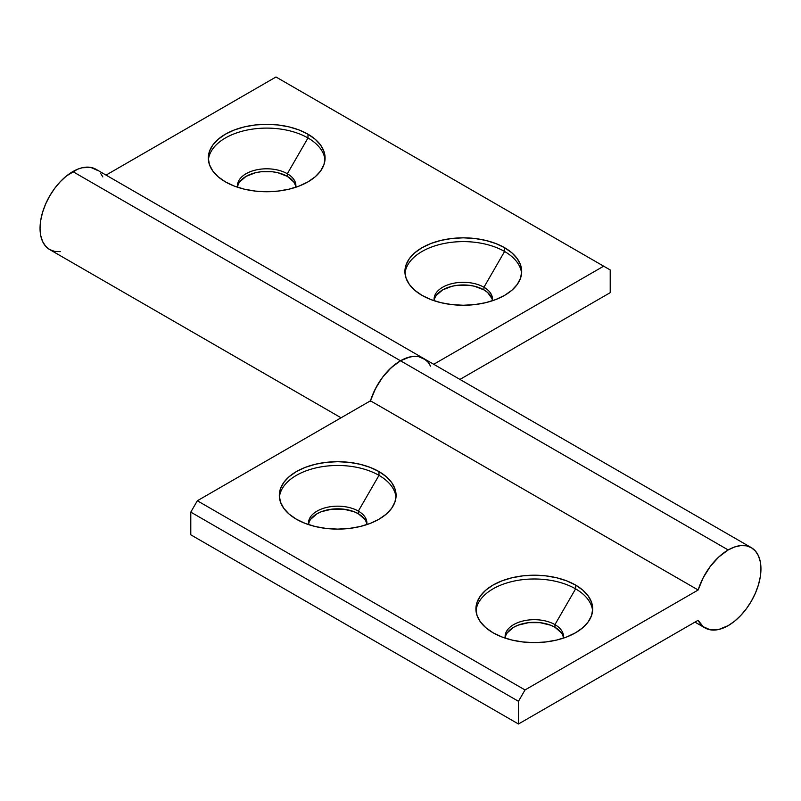 <?xml version="1.0" encoding="UTF-8"?>
<svg xmlns="http://www.w3.org/2000/svg" width="801" height="801" viewBox="0 0 801 801"><rect width="100%" height="100%" fill="white"/><g stroke="black" fill="none" stroke-linecap="round" stroke-linejoin="round"><path stroke-width="1.2" d="M436.325 295.359L442.653 289.892L452.124 286.237L457.601 285.276L468.996 285.276L474.472 286.237L483.944 289.892L483.944 287.249L504.59 251.484L504.59 247.699A58.393 33.712 180 0 1 521.691 271.539A58.393 33.712 180 0 1 485.646 302.688A58.393 33.712 180 0 1 422.017 295.379L430.858 299.574L440.961 302.688L451.914 304.6L463.298 305.251L474.693 304.6L485.646 302.688L495.739 299.574L504.59 295.379L511.849 290.272L517.246 284.445L520.57 278.117L521.691 271.539L520.57 264.961L517.246 258.643L511.849 252.816L504.59 247.699L495.739 243.514L485.646 240.4L474.693 238.478L463.298 237.827L451.914 238.478L440.961 240.4L430.858 243.514L422.017 247.699L414.748 252.816L409.351 258.643L406.037 264.961L404.916 271.539L406.037 278.117L409.351 284.445L414.748 290.272L422.017 295.379A58.393 33.712 180 0 1 404.916 271.539A58.393 33.712 180 0 1 440.961 240.4A58.393 33.712 180 0 1 504.59 247.699L504.59 251.484A58.393 33.712 0 0 0 442.482 243.834A58.393 33.712 0 0 0 405.006 273.431A58.393 33.712 180 0 1 442.472 243.834A58.393 33.712 180 0 1 504.59 251.484L483.944 287.249A29.196 16.851 0 0 0 450.843 283.914A29.196 16.851 0 0 0 434.242 300.786A29.196 16.851 180 0 1 434.102 299.163A29.196 16.851 180 0 1 452.124 283.594A29.196 16.851 180 0 1 483.944 287.249L483.944 289.892A29.196 16.851 0 0 0 453.196 285.997A29.196 16.851 0 0 0 434.192 300.485M239.719 181.847L246.047 176.38L255.519 172.726L260.996 171.764L272.39 171.764L277.867 172.726L287.339 176.38L287.339 173.737L307.985 137.972L307.985 134.198A58.393 33.712 180 0 1 325.086 158.027A58.393 33.712 180 0 1 289.041 189.176A58.393 33.712 180 0 1 225.401 181.867L234.252 186.062L244.345 189.176L255.299 191.089L266.693 191.739L278.087 191.089L289.041 189.176L299.133 186.062L307.985 181.867L315.244 176.761L320.64 170.933L323.964 164.606L325.086 158.027L323.964 151.449L320.64 145.131L315.244 139.304L307.985 134.198L299.133 130.002L289.041 126.888L278.087 124.966L266.693 124.315L255.299 124.966L244.345 126.888L234.252 130.002L225.401 134.198L218.142 139.304L212.746 145.131L209.421 151.449L208.3 158.027L209.421 164.606L212.746 170.933L218.142 176.761L225.401 181.867A58.393 33.712 180 0 1 208.3 158.027A58.393 33.712 180 0 1 244.345 126.888A58.393 33.712 180 0 1 307.985 134.198L307.985 137.972A58.393 33.712 0 0 0 245.867 130.323A58.393 33.712 0 0 0 208.39 159.92A58.393 33.712 180 0 1 245.867 130.323A58.393 33.712 180 0 1 307.985 137.972L287.339 173.737A29.196 16.851 0 0 0 254.237 170.403A29.196 16.851 0 0 0 237.627 187.274A29.196 16.851 180 0 1 237.496 185.652A29.196 16.851 180 0 1 255.519 170.082A29.196 16.851 180 0 1 287.339 173.737L287.339 176.38A29.196 16.851 0 0 0 256.59 172.485A29.196 16.851 0 0 0 237.587 186.973M425.531 359.739L418.452 356.585L414.297 356.325L409.862 356.946L400.5 360.77A46.338 26.753 -60 0 1 423.669 358.478L95.99 169.291A46.338 26.753 120 0 0 72.821 171.584L400.5 360.77A46.338 26.753 120 0 0 370.462 400.81A46.338 26.753 -60 0 1 400.5 360.77L72.821 171.584A46.338 26.753 120 0 0 42.543 212.425A46.338 26.753 120 0 0 49.652 249.552L54.608 251.394L60.275 251.624M751.348 547.664L755.423 551.038L758.457 555.834L760.319 561.861L760.95 568.87L760.319 576.62L758.457 584.79L755.423 593.08L751.348 601.171L746.392 608.74L740.725 615.508L734.577 621.216L728.179 625.631A46.338 26.753 -60 0 0 758.457 584.79A46.338 26.753 -60 0 0 751.348 547.664L746.392 545.821L740.725 545.601L734.577 546.993L728.179 549.957L718.817 556.945L710.237 566.497L703.148 577.831L698.152 589.997L525.015 689.951L698.152 589.997L370.462 400.81L197.336 500.765L525.015 689.951L197.336 500.765L190.788 512.119L518.467 701.306L190.788 512.119L190.788 534.818L518.467 724.004L190.788 534.818L190.788 512.119L197.336 500.765L370.462 400.81L698.152 589.997A46.338 26.753 -60 0 1 728.179 549.957L400.5 360.77L728.179 549.957A46.338 26.753 -60 0 1 751.348 547.664L423.669 358.478A46.338 26.753 120 0 0 400.5 360.77L406.888 357.807L413.036 356.415L418.703 356.635L423.669 358.478A46.338 26.753 -60 0 1 430.537 366.137L428.325 362.563M459.944 379.424L610.212 292.665L610.212 269.957L275.985 76.996L603.664 266.182L433.731 364.285L603.664 266.182L610.212 269.957L610.212 292.665L459.944 379.424M492.405 300.485A29.196 16.851 0 0 0 483.944 289.892L487.579 292.445L491.934 298.523M295.799 186.973A29.196 16.851 0 0 0 287.339 176.38L293.667 181.847L295.329 185.011M106.052 175.099L275.985 76.996L106.052 175.099M370.462 400.81L375.469 388.645L382.548 377.311L391.138 367.759L400.5 360.77L394.112 365.186L387.964 370.893L382.297 377.661L377.331 385.231L373.256 393.321L370.222 401.611M97.852 170.553L90.763 167.399L82.183 167.759L77.547 169.251L66.423 176L60.275 181.707L54.608 188.475L49.652 196.045L45.577 204.135L42.543 212.425L40.681 220.595L40.05 228.345L40.681 235.364L42.543 241.381L45.577 246.177L49.652 249.552L341.056 417.792M102.848 176.951L100.646 173.376M287.339 173.737A29.196 16.851 180 0 1 295.889 185.652A29.196 16.851 180 0 1 295.749 187.274A29.196 16.851 0 0 0 287.339 173.737M307.985 137.972A58.393 33.712 180 0 1 324.986 159.92A58.393 33.712 0 0 0 307.985 137.972M483.944 287.249A29.196 16.851 180 0 1 492.495 299.163A29.196 16.851 180 0 1 492.365 300.786A29.196 16.851 0 0 0 483.944 287.249M504.59 251.484A58.393 33.712 180 0 1 521.601 273.431A58.393 33.712 0 0 0 504.59 251.484M395.994 497.301A58.393 33.712 0 0 0 378.983 475.353L378.983 471.569A58.393 33.712 180 0 1 396.084 495.408A58.393 33.712 180 0 1 360.039 526.547A58.393 33.712 180 0 1 296.41 519.238L305.261 523.433L315.354 526.547L326.307 528.47L337.702 529.121L349.086 528.47L360.039 526.547L370.142 523.433L378.983 519.238L386.252 514.132L391.649 508.305L394.963 501.977L396.084 495.408L394.963 488.83L391.649 482.502L386.252 476.675L378.983 471.569L370.142 467.373L360.039 464.26L349.086 462.337L337.702 461.696L326.307 462.337L315.354 464.26L305.261 467.373L296.41 471.569L289.151 476.675L283.754 482.502L280.43 488.83L279.309 495.408L280.43 501.977L283.754 508.305L289.151 514.132L296.41 519.238A58.393 33.712 180 0 1 279.309 495.408A58.393 33.712 180 0 1 315.354 464.26A58.393 33.712 180 0 1 378.983 471.569L378.983 475.353A58.393 33.712 180 0 1 395.994 497.301M366.758 524.645A29.196 16.851 0 0 0 358.347 511.108L378.983 475.353L358.347 511.108A29.196 16.851 180 0 1 366.898 523.023A29.196 16.851 180 0 1 366.758 524.645M366.808 524.355A29.196 16.851 0 0 0 358.347 513.751L358.347 511.108L358.347 513.751L364.675 519.228M592.61 610.813A58.393 33.712 0 0 0 575.599 588.865L575.599 585.08A58.393 33.712 180 0 1 592.7 608.92A58.393 33.712 180 0 1 556.655 640.059A58.393 33.712 180 0 1 493.015 632.75L501.867 636.945L511.959 640.059L522.913 641.981L534.307 642.622L545.701 641.981L556.655 640.059L566.748 636.945L575.599 632.75L582.858 627.644L588.254 621.816L591.579 615.488L592.7 608.92L591.579 602.342L588.254 596.014L582.858 590.187L575.599 585.08L566.748 580.885L556.655 577.771L545.701 575.849L534.307 575.208L522.913 575.849L511.959 577.771L501.867 580.885L493.015 585.08L485.756 590.187L480.36 596.014L477.036 602.342L475.914 608.92L477.036 615.488L480.36 621.816L485.756 627.644L493.015 632.75A58.393 33.712 180 0 1 475.914 608.92A58.393 33.712 180 0 1 511.959 577.771A58.393 33.712 180 0 1 575.599 585.08L575.599 588.865A58.393 33.712 180 0 1 592.61 610.813M563.373 638.157A29.196 16.851 0 0 0 554.953 624.62L575.599 588.865L554.953 624.62A29.196 16.851 180 0 1 563.503 636.535A29.196 16.851 180 0 1 563.373 638.157M563.413 637.866A29.196 16.851 0 0 0 554.953 627.263L554.953 624.62L554.953 627.263L561.281 632.74M728.179 625.631A46.338 26.753 -60 0 1 705.01 627.924A46.338 26.753 -60 0 1 698.152 620.264L518.467 724.004L698.152 620.264L703.148 626.662L710.237 629.816L718.817 629.456L728.179 625.631M310.728 519.228L317.056 513.751L321.481 511.659L332.004 509.146L343.399 509.146L353.922 511.659L358.347 513.751A29.196 16.851 0 0 0 327.599 509.857A29.196 16.851 0 0 0 308.595 524.355M507.333 632.74L513.661 627.263L518.087 625.17L528.61 622.657L540.004 622.657L550.527 625.17L554.953 627.263A29.196 16.851 0 0 0 524.204 623.368A29.196 16.851 0 0 0 505.201 637.866M518.467 701.306L518.467 724.004L518.467 701.306L525.015 689.951L518.467 701.306M423.669 358.478L427.744 361.852M505.251 638.157A29.196 16.851 180 0 1 505.111 636.535A29.196 16.851 180 0 1 523.133 620.965A29.196 16.851 180 0 1 554.953 624.62A29.196 16.851 0 0 0 521.851 621.296A29.196 16.851 0 0 0 505.251 638.157M476.014 610.813A58.393 33.712 180 0 1 513.481 581.206A58.393 33.712 180 0 1 575.599 588.865A58.393 33.712 0 0 0 513.491 581.206A58.393 33.712 0 0 0 476.014 610.813M308.635 524.645A29.196 16.851 180 0 1 308.505 523.023A29.196 16.851 180 0 1 326.528 507.454A29.196 16.851 180 0 1 358.347 511.108A29.196 16.851 0 0 0 325.246 507.784A29.196 16.851 0 0 0 308.635 524.645M279.399 497.301A58.393 33.712 180 0 1 316.876 467.694A58.393 33.712 180 0 1 378.983 475.353A58.393 33.712 0 0 0 316.876 467.694A58.393 33.712 0 0 0 279.399 497.301M705.01 627.924L694.948 622.117"/></g></svg>
